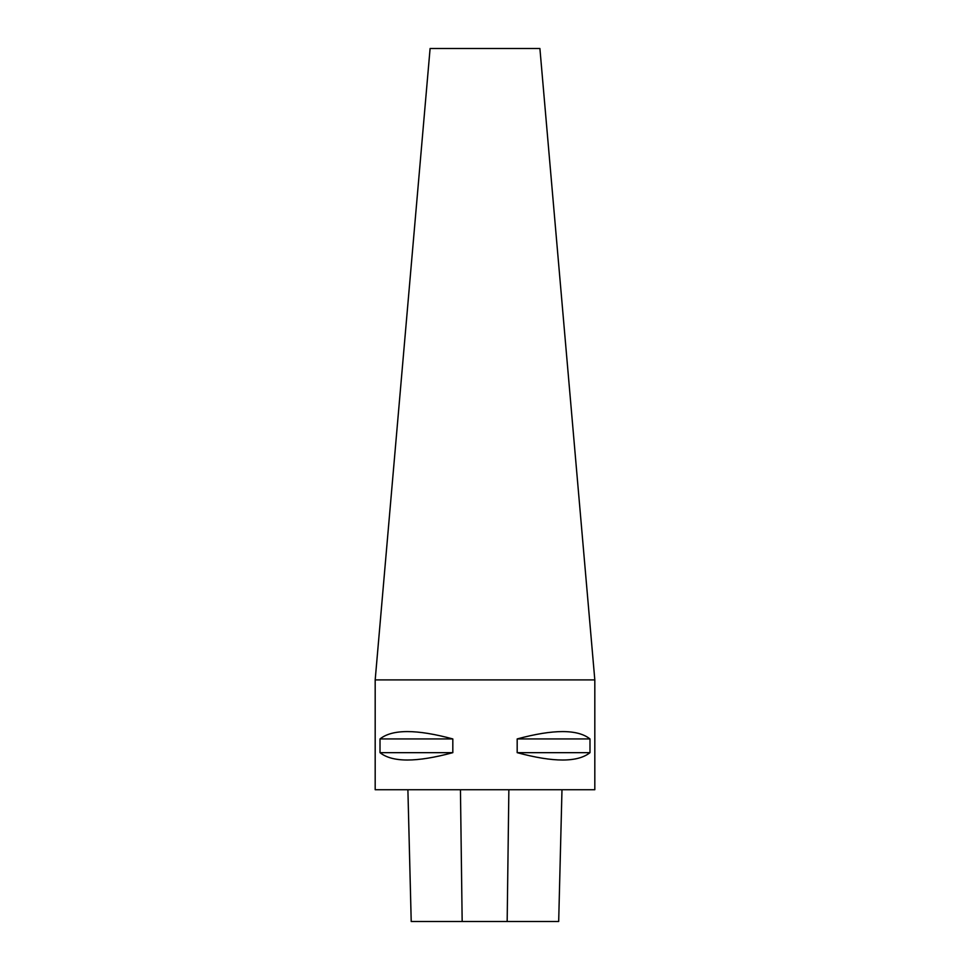 <?xml version="1.0" encoding="UTF-8"?>
<svg xmlns="http://www.w3.org/2000/svg" width="970" height="970" viewBox="0 0 970 970"><rect width="100%" height="100%" fill="white"/><g stroke="black" fill="none" stroke-linecap="round" stroke-linejoin="round"><path stroke-width="1.45" d="M411.207 921.5L407.897 789.726L411.219 921.5L558.684 921.5L561.982 789.726L558.684 921.5M375.184 789.726L594.816 789.726L594.816 679.909L375.184 679.909L375.184 789.726M589.99 738.934C577.72 729.137 553.446 729.137 517.18 738.934L517.18 752.659C553.446 762.468 577.72 762.468 589.99 752.659L589.99 738.934L517.18 738.934M452.82 738.934C416.554 729.137 392.28 729.137 380.01 738.934L380.01 752.659C392.28 762.468 416.554 762.468 452.82 752.659L452.82 738.934L380.01 738.934M452.82 752.659L380.01 752.659M589.99 752.659L517.18 752.659M594.816 679.909L539.902 48.5L430.098 48.5L375.184 679.909M462.169 921.5L460.447 789.726M507.164 921.5L508.862 789.726"/></g></svg>
